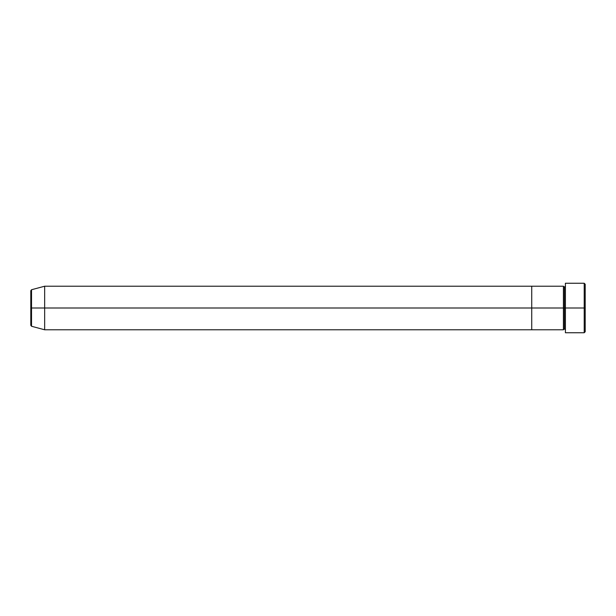 <?xml version="1.0" encoding="UTF-8"?>
<svg xmlns="http://www.w3.org/2000/svg" width="616" height="616" viewBox="0 0 616 616"><rect width="100%" height="100%" fill="white"/><g stroke="black" fill="none" stroke-linecap="round" stroke-linejoin="round"><path stroke-width="0.92" d="M565.403 329.783L564.41 328.79L563.417 329.783L563.417 308L564.41 308L564.41 287.21L564.41 308L565.403 308L565.403 332.748L565.403 283.252L565.403 308L585.2 308L585.2 284.238L585.2 331.762L585.2 308L584.207 308L584.207 332.748L584.207 308L564.41 308L564.41 287.21L564.41 308L563.417 308L563.417 286.217L563.417 308L531.739 308L531.739 329.783L531.739 286.217L531.739 308L563.417 308L563.417 286.217L44.66 286.217L44.66 308L31.532 308L31.532 326.264L31.532 308L30.8 308L30.8 325.31L30.8 308L30.8 325.31L31.532 326.264L31.532 308L44.66 308L44.66 329.783L44.66 308L531.739 308L44.66 308L44.66 286.217L31.532 289.736L31.532 308L31.532 289.736L31.532 308L30.8 308L30.8 290.69L30.8 308L30.8 290.69L31.532 289.736M584.207 308L584.207 283.252L584.207 308M563.417 308L563.417 329.783L563.417 308M564.41 308L564.41 328.79L564.41 308M563.417 329.783L531.739 329.783L531.739 286.217L531.739 329.783L44.66 329.783L31.532 326.264M565.403 332.748L584.207 332.748L585.2 331.762M563.417 286.217L564.41 287.21L565.403 286.217M585.2 284.238L584.207 283.252L565.403 283.252"/></g></svg>
